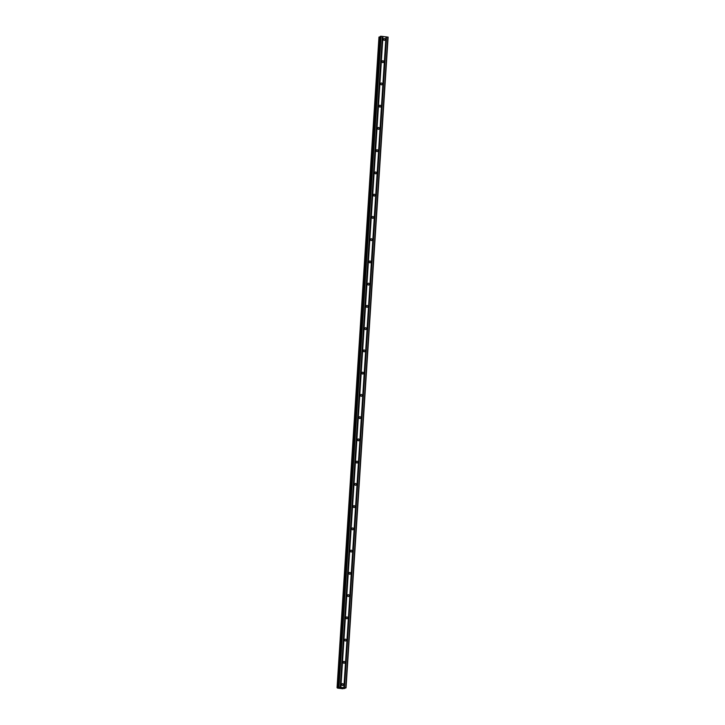 <?xml version="1.0" encoding="UTF-8"?>
<svg xmlns="http://www.w3.org/2000/svg" width="725" height="725" viewBox="0 0 725 725"><rect width="100%" height="100%" fill="white"/><g stroke="black" fill="none" stroke-linecap="round" stroke-linejoin="round"><path stroke-width="1.09" d="M385.156 39.522A0.915 0.87 -117.3 0 1 383.806 40.165A0.915 0.87 -117.3 0 1 383.86 38.606A0.915 0.87 -117.3 0 1 385.156 39.522M383.724 61.77A0.915 0.87 -117.3 0 1 382.365 62.413A0.915 0.87 -117.3 0 1 382.419 60.855A0.915 0.87 -117.3 0 1 383.724 61.77M382.283 84.018A0.915 0.87 -117.3 0 1 380.933 84.662A0.915 0.87 -117.3 0 1 380.987 83.094A0.915 0.87 -117.3 0 1 382.283 84.018M380.843 106.267A0.915 0.87 -117.3 0 1 379.492 106.901A0.915 0.87 -117.3 0 1 379.547 105.343A0.915 0.87 -117.3 0 1 380.843 106.267M379.402 128.515A0.915 0.87 -117.3 0 1 378.051 129.15A0.915 0.87 -117.3 0 1 378.106 127.591A0.915 0.87 -117.3 0 1 379.402 128.515M377.97 150.755A0.915 0.87 -117.3 0 1 376.61 151.398A0.915 0.87 -117.3 0 1 376.665 149.839A0.915 0.87 -117.3 0 1 377.97 150.755M376.529 173.003A0.915 0.87 -117.3 0 1 375.178 173.647A0.915 0.87 -117.3 0 1 375.233 172.088A0.915 0.87 -117.3 0 1 376.529 173.003M375.088 195.252A0.915 0.87 -117.3 0 1 373.737 195.895A0.915 0.87 -117.3 0 1 373.792 194.336A0.915 0.87 -117.3 0 1 375.088 195.252M373.647 217.5A0.915 0.87 -117.3 0 1 372.297 218.143A0.915 0.87 -117.3 0 1 372.351 216.576A0.915 0.87 -117.3 0 1 373.647 217.5M372.215 239.748A0.915 0.87 -117.3 0 1 370.856 240.383A0.915 0.87 -117.3 0 1 370.91 238.824A0.915 0.87 -117.3 0 1 372.215 239.748M370.774 261.988A0.915 0.87 -117.3 0 1 369.424 262.631A0.915 0.87 -117.3 0 1 369.478 261.072A0.915 0.87 -117.3 0 1 370.774 261.988M369.333 284.236A0.915 0.87 -117.3 0 1 367.983 284.88A0.915 0.87 -117.3 0 1 368.037 283.321A0.915 0.87 -117.3 0 1 369.333 284.236M367.901 306.485A0.915 0.87 -117.3 0 1 366.542 307.128A0.915 0.87 -117.3 0 1 366.596 305.569A0.915 0.87 -117.3 0 1 367.901 306.485M366.46 328.733A0.915 0.87 -117.3 0 1 365.101 329.377A0.915 0.87 -117.3 0 1 365.155 327.809A0.915 0.87 -117.3 0 1 366.46 328.733M365.019 350.982A0.915 0.87 -117.3 0 1 363.669 351.616A0.915 0.87 -117.3 0 1 363.723 350.057A0.915 0.87 -117.3 0 1 365.019 350.982M363.578 373.23A0.915 0.87 -117.3 0 1 362.228 373.864A0.915 0.87 -117.3 0 1 362.282 372.306A0.915 0.87 -117.3 0 1 363.578 373.23M362.147 395.469A0.915 0.87 -117.3 0 1 360.787 396.113A0.915 0.87 -117.3 0 1 360.842 394.554A0.915 0.87 -117.3 0 1 362.147 395.469M360.706 417.718A0.915 0.87 -117.3 0 1 359.346 418.361A0.915 0.87 -117.3 0 1 359.401 416.803A0.915 0.87 -117.3 0 1 360.706 417.718M359.265 439.966A0.915 0.87 -117.3 0 1 357.914 440.61A0.915 0.87 -117.3 0 1 357.969 439.051A0.915 0.87 -117.3 0 1 359.265 439.966M357.824 462.215A0.915 0.87 -117.3 0 1 356.473 462.858A0.915 0.87 -117.3 0 1 356.528 461.29A0.915 0.87 -117.3 0 1 357.824 462.215M356.392 484.463A0.915 0.87 -117.3 0 1 355.032 485.097A0.915 0.87 -117.3 0 1 355.087 483.539A0.915 0.87 -117.3 0 1 356.392 484.463M354.951 506.702A0.915 0.87 -117.3 0 1 353.601 507.346A0.915 0.87 -117.3 0 1 353.646 505.787A0.915 0.87 -117.3 0 1 354.951 506.702M353.51 528.951A0.915 0.87 -117.3 0 1 352.16 529.594A0.915 0.87 -117.3 0 1 352.214 528.036A0.915 0.87 -117.3 0 1 353.51 528.951M352.069 551.199A0.915 0.87 -117.3 0 1 350.719 551.843A0.915 0.87 -117.3 0 1 350.773 550.284A0.915 0.87 -117.3 0 1 352.069 551.199M350.637 573.448A0.915 0.87 -117.3 0 1 349.278 574.091A0.915 0.87 -117.3 0 1 349.332 572.523A0.915 0.87 -117.3 0 1 350.637 573.448M349.196 595.696A0.915 0.87 -117.3 0 1 347.846 596.34A0.915 0.87 -117.3 0 1 347.891 594.772A0.915 0.87 -117.3 0 1 349.196 595.696M347.755 617.945A0.915 0.87 -117.3 0 1 346.405 618.579A0.915 0.87 -117.3 0 1 346.459 617.02A0.915 0.87 -117.3 0 1 347.755 617.945M346.314 640.184A0.915 0.87 -117.3 0 1 344.964 640.827A0.915 0.87 -117.3 0 1 345.018 639.269A0.915 0.87 -117.3 0 1 346.314 640.184M344.882 662.433A0.915 0.87 -117.3 0 1 343.523 663.076A0.915 0.87 -117.3 0 1 343.577 661.517A0.915 0.87 -117.3 0 1 344.882 662.433M343.442 684.681A0.915 0.87 -117.3 0 1 342.091 685.324A0.915 0.87 -117.3 0 1 342.137 683.766A0.915 0.87 -117.3 0 1 343.442 684.681M346.042 687.862L388.12 37.138L381.087 36.25L380.253 36.431L338.176 687.137L346.042 687.862L342.78 688.75L337.642 688.134L337.053 687.717L339.019 687.499L338.176 687.137M378.967 37.084L337.053 687.717M380.217 36.993L379.13 37.002M341.348 688.043L342.245 688.025M341.883 687.962L342.436 687.925M341.729 687.844L342.553 687.916M340.369 687.925L340.868 687.726M342.091 685.324A0.915 0.87 62.7 0 0 341.683 684.527M343.532 663.076A0.915 0.87 62.7 0 0 343.115 662.287M344.964 640.827A0.915 0.87 62.7 0 0 344.556 640.039M346.405 618.588A0.915 0.87 62.7 0 0 345.997 617.791M347.846 596.34A0.915 0.87 62.7 0 0 347.438 595.542M349.287 574.091A0.915 0.87 62.7 0 0 348.87 573.294M350.719 551.843A0.915 0.87 62.7 0 0 350.311 551.045M352.16 529.594A0.915 0.87 62.7 0 0 351.752 528.806M353.601 507.346A0.915 0.87 62.7 0 0 353.193 506.558M355.042 485.107A0.915 0.87 62.7 0 0 354.625 484.309M356.473 462.858A0.915 0.87 62.7 0 0 356.066 462.061M357.914 440.61A0.915 0.87 62.7 0 0 357.507 439.812M359.355 418.361A0.915 0.87 62.7 0 0 358.947 417.573M360.796 396.113A0.915 0.87 62.7 0 0 360.379 395.324M362.228 373.873A0.915 0.87 62.7 0 0 361.82 373.076M363.669 351.625A0.915 0.87 62.7 0 0 363.261 350.827M365.11 329.377A0.915 0.87 62.7 0 0 364.702 328.579M366.551 307.128A0.915 0.87 62.7 0 0 366.134 306.331M367.983 284.88A0.915 0.87 62.7 0 0 367.575 284.091M369.424 262.631A0.915 0.87 62.7 0 0 369.016 261.843M370.865 240.392A0.915 0.87 62.7 0 0 370.457 239.594M372.306 218.143A0.915 0.87 62.7 0 0 371.889 217.346M373.737 195.895A0.915 0.87 62.7 0 0 373.33 195.097M375.178 173.647A0.915 0.87 62.7 0 0 374.771 172.858M376.619 151.398A0.915 0.87 62.7 0 0 376.212 150.61M378.06 129.159A0.915 0.87 62.7 0 0 377.643 128.361M379.492 106.91A0.915 0.87 62.7 0 0 379.084 106.113M380.933 84.662A0.915 0.87 62.7 0 0 380.525 83.864M382.374 62.413A0.915 0.87 62.7 0 0 381.966 61.616M383.815 40.165A0.915 0.87 62.7 0 0 383.398 39.377M385.963 36.812L343.886 687.536M382.963 36.468L340.886 687.182M386.053 36.848L343.976 687.572M386.38 36.893L344.303 687.608M386.561 36.884L344.475 687.599M387.839 37.029L345.762 687.753M380.553 36.268L338.475 686.983M381.087 36.25L339.001 686.965M382.365 36.395L340.288 687.119M382.465 36.431L340.378 687.155M382.782 36.477L340.705 687.191M344.638 688.061L344.629 688.587M379.211 36.984L337.134 687.708M379.592 36.975L337.515 687.699M379.701 36.984L337.623 687.699M380.253 36.431L338.167 687.146"/></g></svg>
